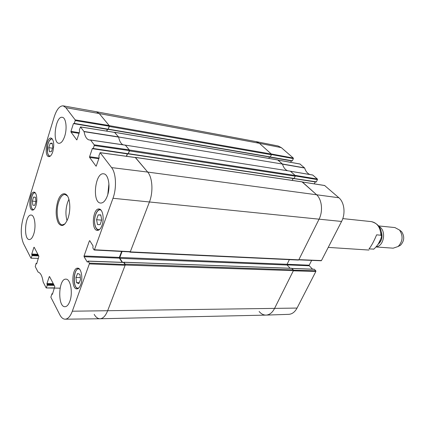 <?xml version="1.0" encoding="UTF-8"?>
<svg xmlns="http://www.w3.org/2000/svg" width="425" height="425" viewBox="0 0 425 425"><rect width="100%" height="100%" fill="white"/><g stroke="black" fill="none" stroke-linecap="round" stroke-linejoin="round"><path stroke-width="0.64" d="M298.26 259.973L298.791 259.834L319.005 219.3C323.228 211.209 321.9 199.208 316.343 194.507L302.053 181.884M135.267 157.484L147.688 172.072C152.522 177.538 153.388 192.132 149.377 202.135L130.257 251.882L129.965 252.174L129.662 251.871M289.361 259.643L287.077 264.281L287.151 265.035L290.126 268.228M291.651 268.34L293.324 269.875L125.152 264.127L125.2 265.051L107.573 310.919C105.538 315.95 103.025 318.564 100.045 318.761C97.814 318.745 95.859 317.278 94.191 314.367M100.045 318.761L266.034 315.106C269.477 314.92 272.297 312.736 274.492 308.55L293.399 270.64L293.324 269.875M109.188 126.193L108.157 129.2L74.29 123.393L75.193 120.562L109.188 126.193L109.156 125.529L99.253 113.56L259.399 143.305L256.068 141.605L96.443 111.748L99.253 113.56L109.246 125.635L109.283 126.469L271.416 154.753L271.347 154.052L259.399 143.305L271.24 153.951L293.314 158.068L281.318 147.618L278.099 145.982L256.169 141.621L259.399 143.305L281.318 147.618M271.416 154.753L270.215 157.101L108.248 129.333M269.429 156.968L268.791 158.392M76.882 139.889L79.597 131.75L79.326 130.055L80.5 126.91L84.092 131.665L118.655 137.1C119.43 141.116 120.886 143.682 123.022 144.803C120.859 143.671 119.398 141.058 118.633 136.972L282.471 164.05L277.69 159.938M282.471 164.05C283.443 167.434 285.138 169.665 287.571 170.749C285.17 169.681 283.48 167.482 282.503 164.156L304.667 168.029L300.007 164.039M295.163 175.461L290.424 171.201L125.386 145.132L129.428 150.02L129.476 150.902L295.237 176.194L295.163 175.461L129.428 150.02M295.237 176.194L293.951 178.617L128.355 153.855M293.069 178.484L292.177 180.386M125.152 264.127L123.941 262.294L123.659 262.406M122.496 262.331L119.866 258.347L119.823 257.433L122.081 251.472M126.597 156.294L127.452 153.919M128.196 153.829L129.476 150.902M125.386 145.132L90.509 140.006M114.522 132.361L118.633 136.972M106.856 131.134L107.451 129.391M108.115 129.301L109.283 126.469M368.99 248.907C371.354 246.08 373.894 241.389 376.608 234.839L380.901 235.216L381.592 236.008C380.63 240.821 378.059 245.183 373.873 249.093L368.99 248.907M398.177 246.484L400.467 245.273C404.356 241.039 404.743 236.502 401.625 231.667L399.574 230.09M376.263 246.989L393.162 248.179L398.156 246.495C402.836 241.379 403.304 235.907 399.558 230.074L394.921 227.566L378.659 225.935M376.428 246.776C384.312 245.762 386.389 230.058 379.084 226.536M309.841 174.521C307.402 173.448 305.681 171.286 304.667 168.029M295.301 175.977L317.443 179.605L317.379 179.031L312.72 175.015L290.45 171.227M317.443 179.605L316.359 181.836L294.137 178.516M315.945 181.99L316.359 181.836M315.217 181.921L314.277 183.86M321.034 260.679L321.459 260.573L341.572 221.452C345.722 213.738 344.377 202.279 338.874 197.758L324.647 185.534M311.658 260.371L309.214 265.189L119.823 257.433M287.056 264.881L309.272 265.774L309.214 265.189M309.272 265.774L312.556 269.168M292.044 268.504L314.027 269.296M314.357 269.307L315.828 270.821L293.468 270.215M315.887 271.416L293.314 270.821L274.492 308.55C272.329 312.678 269.546 314.861 266.156 315.1L288.782 314.341C292.156 314.107 294.908 312.019 297.048 308.067L315.887 271.416L315.828 270.821M271.474 154.546L293.367 158.61L293.314 158.068M293.367 158.61L292.363 160.778L270.39 157.011M291.98 160.942L292.363 160.778M269.37 157.101L291.327 160.857L290.647 162.323M277.961 160.034L282.407 163.992L304.571 167.875M269.652 157.006L292.076 160.985M266.156 315.1C263.532 315.148 261.189 313.942 259.128 311.488M302.361 181.98L316.343 194.507C321.9 199.208 323.228 211.209 319.005 219.3L298.881 259.654L321.459 260.573M293.372 178.527L316.057 182.043M290.387 171.206L295.04 175.355L317.379 179.031M54.612 287.879L46.192 287.948L43.138 281.987C42.266 276.096 40.588 272.797 38.091 272.096L35.259 266.634L36.024 263.569L36.81 263.468M46.362 287.746L47.186 285.297L54.182 285.377M53.816 284.681L47.17 284.601L47.186 285.297M47.17 284.601L46.978 284.229L53.624 284.309M53.258 283.613L46.963 283.533L46.978 284.229M46.963 283.533L49.268 276.68L49.619 276.686M52.408 294.291L54.804 286.556L49.555 276.569L49.268 276.68M52.153 294.291L51.962 293.909L52.546 293.914M89.324 263.123L88.161 261.194L123.718 262.469L125.078 264.525L89.324 263.123L89.351 263.893L72.319 311.212C70.353 316.381 67.963 319.042 65.147 319.191C63.086 319.138 61.296 317.645 59.771 314.712L50.841 297.192L51.962 293.909M87.534 262.034L88.161 261.194M87.258 262.023L84.07 256.727L119.398 258.145L119.361 257.417L84.044 255.972L84.07 256.727M84.044 255.972L89.409 240.842L89.872 240.869M96.209 166.164L99.163 157.728L98.855 155.917L100.135 152.655L111.589 167.599C116.105 173.129 116.822 188.031 112.976 198.278L94.44 249.767L94.079 249.911L92.884 248.009L93.032 245.9L89.76 240.688L89.409 240.842M96.002 166.138L89.617 157.441L98.818 158.727M99.057 158.047L89.59 156.713L89.617 157.441M89.59 156.713L92.305 148.628L92.894 148.713L92.565 148.341L92.305 148.628M93.245 148.49L94.233 145.552L129.365 150.604L128.244 153.717L93.245 148.49L92.894 148.718M84.092 131.665C84.995 136.675 86.758 139.458 89.383 140.011L90.567 140.053L94.207 144.819L94.233 145.552M76.713 139.857L70.975 132.048L79.071 133.365M79.278 132.722L70.954 131.362L70.975 132.048M70.954 131.362L73.44 123.574L107.27 129.359L106.675 131.107M74.29 123.393L73.44 123.574M38.463 258.379L30.945 258.177L23.487 243.541C20.682 236.608 20.533 228.294 23.046 218.604L54.225 116.859C56.679 109.4 59.665 105.729 63.182 105.852L65.848 107.663L75.172 119.877L75.193 120.562M31.211 258.055L31.971 255.675L38.728 255.94M38.377 255.271L31.955 255.016L31.971 255.675M31.955 255.016L31.785 254.681L38.202 254.942M37.852 254.272L31.769 254.023L31.785 254.681M31.769 254.023L33.899 247.371L34.239 247.387M36.688 263.803L38.909 256.286L34.165 247.244L33.899 247.371M36.47 263.798L36.295 263.452M52.79 151.709C51.669 155.04 50.336 156.682 48.801 156.634C44.003 156.405 46.362 136.935 51.064 138.056C53.869 139.846 54.443 144.399 52.79 151.709M101.979 225.473C100.72 228.756 99.174 230.403 97.346 230.403C90.945 230.43 92.751 207.968 99.062 208.994C102.701 208.972 104.502 218.917 101.979 225.473M80.713 284.654C79.677 287.396 78.402 288.803 76.882 288.878C70.98 289.255 71.852 267.538 77.701 268.164C81.233 267.893 83.183 278.301 80.713 284.654M35.897 205.822C34.94 208.686 33.803 210.12 32.481 210.125C27.97 210.147 29.638 191.314 34.074 192.153C36.624 192.127 37.735 200.303 35.897 205.822M64.706 136.223C63.054 141.047 61.104 143.411 58.852 143.31C51.993 142.858 55.606 115.616 62.332 117.321C65.96 117.603 67.347 128.345 64.706 136.223M107.339 195.92C105.501 200.733 103.27 203.113 100.64 203.06C91.864 202.826 95.014 172.157 103.657 173.825C108.492 173.979 110.734 187.005 107.339 195.92M69.843 301.283C68.537 304.778 66.932 306.584 65.036 306.701C57.402 307.307 58.347 278.428 65.896 279.151C70.502 278.71 73.1 292.83 69.843 301.283M33.75 234.01C32.523 237.671 31.052 239.519 29.336 239.557C23.2 239.732 25.096 214.078 31.142 215.066C34.669 214.933 36.306 226.477 33.75 234.01M57.779 201.338C55.468 209.854 55.659 217.085 58.352 223.029C61.641 227.449 64.86 225.898 68.011 218.381C69.758 212.973 70.231 207.458 69.424 201.833C67.851 191.123 60.828 191.176 57.779 201.338M35.403 197.179L35.971 201.328L34.712 205.365L32.879 205.238L32.321 201.11L33.564 197.094L35.403 197.179M33.564 197.094L35.413 197.269M32.321 201.11L35.939 201.439M101.756 219.768L100.13 224.623L97.532 224.607L96.555 219.736L98.159 214.907L100.752 214.864L101.756 219.768M98.159 214.907L100.805 215.13M96.555 219.736L101.633 220.129M52.806 147.252L51.462 151.582L49.481 151.789L48.833 147.672L50.161 143.368L52.142 143.113L52.806 147.252M50.161 143.368L52.232 143.677M48.833 147.672L52.509 148.203M75.926 277.504L77.632 273.434L79.948 274.422L80.548 279.597L78.822 283.682L76.516 282.641L75.926 277.504L80.314 277.589M76.516 282.641L79.247 282.678M65.848 107.663L99.253 113.56L96.379 111.738L63.182 105.852M74.131 123.654L107.907 129.471L108.157 129.2M118.655 137.1L114.718 132.435M129.365 150.604L129.327 149.898L125.317 145.143M93.091 148.745L127.973 153.993L128.244 153.717M127.245 153.887L126.39 156.267M129.97 251.802L130.347 251.658L149.377 202.135C153.388 192.132 152.522 177.538 147.688 172.072L135.485 157.563M121.624 251.451L119.361 257.417M119.398 258.145L122.15 262.321M123.718 262.469L123.425 262.459M65.147 319.191L99.965 318.761C102.983 318.612 105.517 315.998 107.573 310.919L125.115 265.269L125.078 264.525M108.912 183.781L107.807 194.485M65.099 223.805L62.432 224.899C57.63 224.937 55.494 211.087 58.735 201.795C60.43 196.892 62.528 194.453 65.03 194.464L67.474 195.994M68.877 199.357L67.506 202.608C65.588 209.052 65.439 215.093 67.054 220.729M298.791 259.834L130.257 251.882M112.976 198.278L341.572 221.452M125.2 265.051L293.399 270.64M72.319 311.212L297.048 308.067M291.901 268.35L123.941 262.294M287.151 265.035L119.866 258.347M294.174 178.452L128.477 153.675M114.803 132.35L277.945 159.981M271.347 154.052L109.246 125.635M270.433 156.942L108.37 129.142M135.596 157.468L302.356 181.927M111.589 167.599L147.688 172.072L338.874 197.758M380.901 235.216C380.412 227.375 377.241 222.843 371.392 221.622L342.784 218.604M373.867 249.093L373.288 249.193M377.937 244.428C381.884 241.113 382.952 236.752 381.151 231.349M378.797 242.903L381.124 238.271M290.487 171.259L312.827 175.063M278.056 160.082L300.209 164.077M293.027 178.569L293.494 178.643M302.478 182.038L324.886 185.571M33.995 209.429L33.447 209.498C28.942 209.419 31.237 190.469 35.445 193.109M99.732 229.325C97.474 230.233 95.864 228.677 94.913 224.65C93.234 217.334 97.649 207.267 101.251 210.428M50.463 155.975C48.992 156.283 47.998 154.982 47.472 152.054C46.362 145.993 49.826 137.025 52.509 139.166M78.976 287.778C72.123 291.571 73.174 265.269 79.698 269.333M118.58 136.908L84.017 131.474M80.58 126.963L114.899 132.462M90.567 140.053L125.444 145.201M129.327 149.898L94.207 144.819M89.351 263.893L125.115 265.269M130.347 251.658L94.44 249.767M100.231 152.718L135.702 157.595M109.156 125.529L75.172 119.877M129.965 252.174L298.462 260.068M291.778 268.292L123.834 262.22M277.822 159.922L114.702 132.281M302.207 181.857L135.469 157.388M128.276 153.882L293.951 178.617M270.215 157.101L108.184 129.349M368.964 250.054L328.238 247.393M381.592 236.008C381.767 228.438 378.367 223.646 371.392 221.622M401.625 231.667L399.558 230.074M400.467 245.273L398.156 246.495M290.445 171.217L312.72 175.015M300.119 164.029L278.014 160.044M324.769 185.518L302.425 181.99M298.786 259.85L321.199 260.759M291.97 268.43L314.192 269.227M34.94 192.541C30.696 192.902 29.288 208.776 33.4 209.897M100.199 209.398C96.438 209.323 93.452 218.439 94.902 224.862C95.582 227.933 96.788 229.707 98.531 230.18M51.956 138.497L49.369 140.648L48.471 142.556L47.781 144.914L47.472 152.246C47.86 154.53 48.625 155.933 49.768 156.458M78.779 268.499C73.142 268.812 72.367 288.033 77.988 288.58M125.348 145.143L90.477 139.995M36.837 263.383L36.194 263.367M60.068 288.171L46.192 287.948M52.583 293.813L51.839 293.808M123.574 262.374L88.023 261.093M94.207 250.012L130.108 251.892M135.596 157.532L100.135 152.655M127.973 153.993L92.985 148.777M107.907 129.471L74.046 123.675M114.814 132.409L80.5 126.91"/></g></svg>

